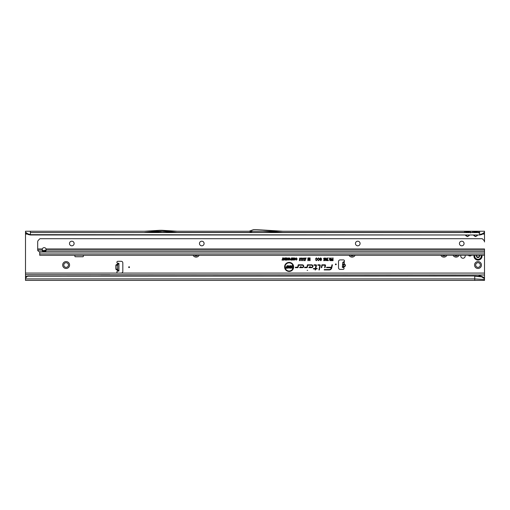 <?xml version="1.0" encoding="UTF-8"?>
<svg xmlns="http://www.w3.org/2000/svg" width="510" height="510" viewBox="0 0 510 510"><rect width="100%" height="100%" fill="white"/><g stroke="black" fill="none" stroke-linecap="round" stroke-linejoin="round"><path stroke-width="0.76" d="M62.666 265.034A3.455 3.455 0 0 1 66.121 261.579A3.455 3.455 0 0 1 69.57 265.034A3.455 3.455 0 0 1 66.121 268.483A3.455 3.455 0 0 1 62.666 265.034M68.436 265.034A2.314 2.314 0 0 0 66.121 262.72A2.314 2.314 0 0 0 63.801 265.034A2.314 2.314 0 0 0 66.121 267.348A2.314 2.314 0 0 0 68.436 265.034M474.549 265.034A3.455 3.455 0 0 1 478.004 261.579A3.455 3.455 0 0 1 481.453 265.034A3.455 3.455 0 0 1 478.004 268.483A3.455 3.455 0 0 1 474.549 265.034M480.318 265.034A2.314 2.314 0 0 0 478.004 262.72A2.314 2.314 0 0 0 475.683 265.034A2.314 2.314 0 0 0 478.004 267.348A2.314 2.314 0 0 0 480.318 265.034M460.881 255.287A2.212 2.212 0 0 0 462.972 258.232A2.212 2.212 0 0 0 465.063 255.287M343.861 263.817L343.587 266.998M342.395 266.583L342.765 262.363L344.314 261.426A1.014 1.014 0 0 0 343.428 259.915L340.138 259.915A1.626 1.626 0 0 0 338.512 261.541L338.512 267.795A1.626 1.626 0 0 0 340.138 269.42L343.02 269.42A1.014 1.014 0 0 0 343.765 267.712L343.982 262.471L344.314 261.426L344.148 264.103C345.703 265.136 345.627 266.022 343.918 266.762L343.765 267.712L342.331 267.323L342.395 266.583M129.489 267.183A0.408 0.408 0 0 0 129.081 266.781A0.408 0.408 0 0 0 128.673 267.183A0.408 0.408 0 0 0 129.081 267.591A0.408 0.408 0 0 0 129.489 267.183M336.237 264.339A0.408 0.408 0 0 0 335.835 263.938A0.408 0.408 0 0 0 335.427 264.339A0.408 0.408 0 0 0 335.835 264.747A0.408 0.408 0 0 0 336.237 264.339M160.803 231.24L160.516 231.521L161.332 231.521L144.674 232.458L177.174 232.458L161.045 231.24M466.006 234.976L465.834 235.677L465.337 234.976M465.592 234.976L467.44 236.449L469.047 235.677L467.44 236.621L465.834 235.677M468.875 232.579L466.006 232.579M30.377 234.976L479.623 234.976L30.377 234.657L27.808 233.809L28.152 234.523L30.377 234.976L30.377 231.24L469.047 231.24A1.46 1.192 -90 0 0 468.014 231.967L469.143 231.967A1.46 1.192 90 0 1 470.175 231.24L470.558 232.458M468.014 231.967L465.738 231.967A1.46 1.192 -90 0 0 464.706 231.24L464.323 232.458M474.128 234.976L473.956 235.677L473.458 234.976M473.72 234.976L475.562 236.449L477.175 235.677L475.562 236.621L473.956 235.677M477.003 232.579L474.128 232.579M469.047 231.24L477.175 231.24A1.46 1.192 -90 0 0 476.136 231.967L477.264 231.967A1.46 1.192 90 0 1 478.303 231.24L478.686 232.458M476.136 231.967L473.86 231.967A1.46 1.192 -90 0 0 472.827 231.24L472.445 232.458M307.645 270.313L307.154 270.313L307.645 270.313M293.218 266.921A4.099 4.099 0 0 0 289.119 262.822A4.099 4.099 0 0 0 285.02 266.921A4.099 4.099 0 0 0 289.119 271.014A4.099 4.099 0 0 0 293.218 266.921M293.282 266.921A4.163 4.163 0 0 0 289.119 262.758A4.163 4.163 0 0 0 284.956 266.921A4.163 4.163 0 0 0 289.119 271.084A4.163 4.163 0 0 0 293.282 266.921M293.652 266.921A4.533 4.533 0 0 0 289.119 262.389A4.533 4.533 0 0 0 284.586 266.921A4.533 4.533 0 0 0 289.119 271.454A4.533 4.533 0 0 0 293.652 266.921M293.588 266.921A4.469 4.469 0 0 0 289.119 262.452A4.469 4.469 0 0 0 284.65 266.921A4.469 4.469 0 0 0 289.119 271.39A4.469 4.469 0 0 0 293.588 266.921M325.539 265.366A0.555 0.555 0 0 0 324.991 264.811L321.893 264.811L321.287 267.667L321.702 267.667L322.224 265.219L324.991 265.219L324.647 267.667L325.061 267.667L325.527 265.481A0.555 0.555 0 0 0 325.539 265.366M325.476 265.366A0.484 0.484 0 0 0 324.991 264.875L321.944 264.875L321.37 267.597L322.167 265.149L324.991 265.149L324.73 267.597L325.463 265.461A0.484 0.484 0 0 0 325.476 265.366M320.286 265.366A0.555 0.555 0 0 0 319.732 264.811L317.928 264.811L317.845 265.219L319.878 265.391L318.909 269.949L319.324 269.949L320.274 265.481A0.555 0.555 0 0 0 320.286 265.366M320.223 265.366A0.484 0.484 0 0 0 319.732 264.875L317.921 265.149L319.942 265.404L318.992 269.886L320.21 265.461A0.484 0.484 0 0 0 320.223 265.366M315.913 265.219L315.397 268.521L313.433 268.521L313.344 268.923L315.308 268.923L315.091 269.949L315.505 269.949L315.722 268.923L317.124 268.923L317.207 268.521L315.811 268.521L316.455 265.481A0.555 0.555 0 0 0 315.913 264.811L314.058 264.811L313.969 265.219L316.13 265.366L315.448 268.585L313.427 268.859L315.39 268.859L315.174 269.886L315.671 268.859L317.067 268.859L315.728 268.585L316.391 265.461A0.484 0.484 0 0 0 315.913 264.875L314.052 265.149L315.913 265.149M116.892 262.312A1.014 1.014 0 0 0 117.459 263.224L118.926 263.326L118.926 271.046L117.459 271.148A1.014 1.014 0 0 0 117.912 273.073L121.201 273.073A1.626 1.626 0 0 0 122.827 271.454L122.827 262.918A1.626 1.626 0 0 0 121.201 261.298L117.912 261.298A1.014 1.014 0 0 0 116.892 262.312M484.5 278.651L481.676 276.86L481.555 276.356L474.753 275.999L27.795 276.082A2.435 2.397 180 0 0 26.558 276.86L25.5 278.097L25.5 274.699L109.918 274.699A1.224 1.224 0 0 0 109.516 274.769L484.5 275.005C482.109 274.826 479.942 275.272 478.004 276.331M109.516 274.769L100.712 274.769A1.224 1.224 0 0 0 100.311 274.699L25.5 274.699L25.5 231.24L484.5 231.24L484.5 241.963A2.435 2.435 0 0 0 483.786 240.235L482.262 238.712L39.927 238.712L38.397 240.235A2.435 2.435 0 0 0 37.689 241.963L37.689 248.944L42.292 248.944L42.151 250.091A2.034 1.434 180 0 0 44.185 251.538A2.034 1.434 180 0 0 46.219 250.104A2.034 1.434 180 0 0 46.219 250.091L46.078 248.944A2.034 2.034 0 0 0 42.292 248.944M100.311 274.699L100.712 274.769M117.606 271.046L118.32 271.046L117.459 271.148L117.459 270.204L116.172 269.592L117.459 270.204L117.708 269.592M117.708 264.779L117.708 264.167L116.172 264.779L117.459 264.167L117.708 263.326L117.708 271.046M199.149 255.287A3.455 3.455 0 0 1 193.054 255.287M355.126 255.287A3.455 3.455 0 0 1 349.031 255.287M446.926 255.287A3.455 3.455 0 0 1 440.831 255.287M459.115 255.287A3.455 3.455 0 0 1 453.02 255.287M468.225 255.287A2.314 2.314 0 0 0 471.527 255.287M74.894 255.287L74.894 256.339A0.408 0.408 0 0 0 75.302 256.747L82.939 256.747A0.408 0.408 0 0 0 83.34 256.339L83.34 255.287M484.5 274.699L484.5 255.287L39.716 255.287L484.5 255.287L484.5 248.944L46.078 248.944M293.275 259.265L293.275 257.92L293.62 257.92L293.62 260.081L293.173 260.081L292.746 258.525L292.287 260.081L291.879 260.081L291.879 257.92L292.217 257.92L292.217 259.201L292.906 257.92L293.339 259.756L293.55 257.983L293.55 260.011L292.746 258.277L291.943 260.011L291.943 257.983L292.153 259.66L292.855 257.983L293.339 259.756M291.325 258.736L291.663 257.92L291.663 260.081L290.623 260.036L290.266 259.424L291.388 258.799L291.388 257.983L291.599 260.011L290.649 259.972L290.337 259.424L291.388 258.799M287.946 259.335L287.946 257.92L288.29 257.92L288.29 260.081L287.206 258.659L287.206 260.081L286.869 260.081L286.869 257.92L288.01 259.596L288.226 257.983L288.226 260.011L287.143 258.398L286.932 260.011L286.932 257.983L288.01 259.596M285.23 258.283L285.23 257.92L286.601 257.92L286.601 260.081L285.256 260.081L285.256 259.711L286.257 259.711L286.257 259.207L285.307 259.207L285.307 258.838L286.257 258.838L286.257 258.283L285.294 257.983L286.537 257.983L286.537 260.011L285.32 260.011L286.327 259.775L286.327 259.144L285.377 259.144L286.327 258.908L286.327 258.219L285.294 258.219M284.701 259.335L284.701 257.92L285.045 257.92L285.045 260.081L283.962 258.659L283.962 260.081L283.624 260.081L283.624 257.92L284.771 259.596L284.982 257.983L284.982 260.011L283.898 258.398L283.688 260.011L283.688 257.983L284.771 259.596M282.591 259.711L282.591 257.92L282.935 257.92L282.935 259.711L283.49 260.081L282.036 260.081L282.036 259.711L282.661 259.775L282.872 257.983L282.872 259.775L283.426 260.011L282.106 260.011L282.661 259.775M296.839 259.01L296.361 258.258L295.583 258.691L296.355 257.888L297.177 259.01L296.335 260.106L295.609 259.386L296.342 259.737L296.903 259.01L296.361 258.194L295.66 258.64L296.355 257.958L297.113 259.01L296.335 260.043L295.685 259.431L296.342 259.8L296.903 259.01M304.546 257.881L305.171 258.819L304.33 258.468L304.291 260.648L303.896 260.648L303.896 258.819L304.546 257.881L305.108 258.761L304.266 258.449L303.96 260.584L303.96 258.819L304.546 257.952M303.061 257.881L303.686 258.819L302.838 258.468L302.806 260.648L302.411 260.648L302.411 258.819L303.061 257.881L303.622 258.761L302.781 258.449L302.475 260.584L302.475 258.819L303.061 257.952M301.576 257.881L302.2 258.819L301.353 258.468L301.321 260.648L300.919 260.648L300.919 258.819L301.576 257.881L302.137 258.761L301.295 258.449L300.989 260.584L300.989 258.819L301.576 257.952M300.09 257.881L300.715 258.819L299.867 258.468L299.835 260.648L299.434 260.648L299.434 258.819L300.09 257.881L300.651 258.761L299.81 258.449L299.504 260.584L299.504 258.819L300.09 257.952M305.076 260.68L305.758 257.881L306.096 257.881L305.159 260.616M309.672 259.762L309.672 257.92L310.074 257.92L310.074 260.648L309.532 260.648L308.977 258.608L308.378 260.648L307.881 260.648L307.881 257.92L308.282 257.92L308.282 259.673L308.792 257.92L309.168 257.92L309.736 260.253L310.003 257.983L310.003 260.584L309.583 260.584L308.977 258.36L308.327 260.584L307.944 260.584L307.944 257.983L308.219 260.125L309.117 257.983L309.736 260.253M330.818 259.067L330.818 257.92L331.219 257.92L331.219 260.648L330.2 260.648L329.364 259.864L329.874 259.118L329.154 257.92L330.882 259.131L331.149 257.983L331.149 260.584L330.2 260.584L329.428 259.864L330.04 259.15L329.262 257.983L330.882 259.131M331.984 264.811L331.462 267.259L326.63 267.259L326.54 267.667L331.347 267.801A2.199 2.199 0 0 1 329.192 269.541L324.309 269.541L324.22 269.949L329.192 269.949A2.607 2.607 0 0 0 331.749 267.884L332.399 264.811L331.984 264.811L331.519 267.323L326.68 267.323L331.411 267.814A2.269 2.269 0 0 1 329.192 269.605L324.303 269.886L329.192 269.886A2.544 2.544 0 0 0 331.685 267.871L332.036 264.875M302.322 264.811L298.229 264.811L297.732 267.144L295.424 267.259L295.335 267.667L297.591 267.667A0.555 0.555 0 0 0 298.133 267.227L298.56 265.219L302.322 265.219A1.02 1.02 0 0 1 303.342 266.239A1.02 1.02 0 0 1 302.322 267.259L300.568 267.259L301.098 266.704L300.537 266.704L299.625 267.667L302.322 267.667A1.428 1.428 0 0 0 303.75 266.239A1.428 1.428 0 0 0 302.322 264.811L298.28 264.875L297.795 267.157L295.475 267.323L297.591 267.597A0.484 0.484 0 0 0 298.07 267.214L298.503 265.149L302.322 265.149A1.084 1.084 0 0 1 303.405 266.239A1.084 1.084 0 0 1 302.322 267.323L300.422 267.323L300.945 266.775L300.562 266.775L299.778 267.597L302.322 267.597A1.364 1.364 0 0 0 303.679 266.239A1.364 1.364 0 0 0 302.322 264.875M311.54 264.811L307.447 264.811L306.956 267.144L304.642 267.259L304.559 267.667L306.81 267.667A0.555 0.555 0 0 0 307.351 267.227L307.779 265.219L311.54 265.219A1.02 1.02 0 0 1 312.56 266.239A1.02 1.02 0 0 1 311.54 267.259L309.793 267.259L310.316 266.704L309.755 266.704L308.843 267.667L311.54 267.667A1.428 1.428 0 0 0 312.968 266.239A1.428 1.428 0 0 0 311.54 264.811L307.505 264.875L307.02 267.157L304.693 267.323L306.81 267.597A0.484 0.484 0 0 0 307.288 267.214L307.728 265.149L311.54 265.149A1.084 1.084 0 0 1 312.624 266.239A1.084 1.084 0 0 1 311.54 267.323L309.64 267.323L310.163 266.775L309.78 266.775L308.996 267.597L311.54 267.597A1.364 1.364 0 0 0 312.904 266.239A1.364 1.364 0 0 0 311.54 264.875M332.641 259.099L332.641 257.92L333.043 257.92L333.043 260.648L331.455 260.648L331.455 260.215L332.641 260.215L332.641 259.533L331.627 259.533L331.627 259.099L332.705 259.163L332.705 257.983L332.973 260.584L331.525 260.584L332.705 260.278L332.705 259.469L331.691 259.163L332.705 259.163M317.073 259.303L316.449 258.315L315.473 258.876L316.442 257.881L317.475 259.297L316.417 260.68L315.512 259.794L316.429 260.247L317.144 259.297L316.449 258.251L315.556 258.825L316.442 257.952L317.411 259.297L316.417 260.616L315.588 259.839L316.429 260.31L317.144 259.297M319.234 259.303L318.61 258.315L317.634 258.876L318.603 257.881L319.636 259.297L318.578 260.68L317.673 259.794L318.591 260.247L319.298 259.297L318.61 258.251L317.717 258.825L318.603 257.952L319.572 259.297L318.578 260.616L317.749 259.839L318.591 260.31L319.298 259.297M319.808 258.704L320.694 257.881L321.631 258.882L320.669 258.315L320.21 258.697L321.561 259.902L320.739 260.68L319.872 259.781L320.733 260.247L321.09 259.679L319.808 258.704L320.694 257.952L321.561 258.825L320.669 258.251L320.146 258.697L321.498 259.902L320.739 260.616L319.942 259.839L320.733 260.31L321.141 259.635L319.878 258.704M323.493 258.87L324.271 257.881L325.01 258.748L324.271 258.283L323.888 258.851L324.264 259.367L324.978 259.163L324.762 260.616L323.589 260.616L324.494 259.711L323.493 258.87L324.271 257.952L324.94 258.691L324.271 258.219L323.824 258.851L324.264 259.437L324.908 259.214L324.704 260.546L323.659 260.546L324.475 260.247L324.577 259.603L323.557 258.87M325.903 257.881L326.661 258.748L326.559 259.947L325.903 260.68L325.246 259.934L325.144 258.736L325.903 257.881L326.591 258.748L326.177 259.411L326.496 259.947L325.903 260.616L325.31 259.934L325.622 259.411L325.208 258.736L325.903 257.952M328.013 257.92L327.267 260.176L328.312 260.176L328.312 260.616L326.802 260.616L327.611 257.92L328.013 257.92L327.133 260.247L328.249 260.546L326.865 260.546L327.943 257.983M289.291 257.888L290.164 258.972L289.291 260.106L288.424 258.997L289.291 257.888L289.89 258.277L290.094 258.972L289.291 260.043L288.488 258.997L289.291 257.958M294.621 257.888L295.488 258.972L294.621 260.106L293.747 258.997L294.621 257.888L295.22 258.277L295.424 258.972L294.621 260.043L293.817 258.997L294.621 257.958M484.5 232.592L481.848 234.523L482.192 233.809L479.623 234.657L479.623 231.24L477.175 231.24M262.86 231.24L282.782 232.458L479.623 232.458L478.303 232.458L478.705 232.93M479.623 232.879L479.623 232.458M252.667 231.24L249.588 232.356A1.626 1.626 0 0 1 249.033 232.458L144.674 232.458M464.419 232.56L177.174 232.458M464.865 232.56L470.175 232.458L470.583 232.93M472.54 232.56L470.01 232.56M472.993 232.56L478.138 232.56M287.92 266.398L288.883 265.602L289.986 266.622L288.896 266.016L288.399 266.386L289.884 267.527L288.966 268.266L287.978 267.406L288.947 267.852L289.336 267.374L287.92 266.398L288.883 265.665L289.916 266.551L288.896 265.952L288.335 266.386L289.82 267.527L288.966 268.203L288.048 267.469L288.947 267.916L289.387 267.329L287.984 266.398M287.098 266.743L287.098 265.633L287.576 265.633L287.576 268.234L285.798 268.234L285.798 267.82L287.098 267.82L287.098 267.157L285.989 267.157L285.989 266.743L287.162 266.806L287.162 265.697L287.512 265.697L287.512 268.171L285.861 268.171L287.162 267.884L287.162 267.093L286.053 266.806L287.162 266.806M291.847 267.323L291.847 265.633L292.326 265.633L292.326 268.234L291.854 268.234L290.77 266.551L290.77 268.234L290.292 268.234L290.292 265.633L290.764 265.633L291.911 267.54L291.911 265.697L292.262 265.697L292.262 268.171L290.706 266.328L290.706 268.171L290.362 268.171L290.362 265.697L291.911 267.54M484.5 231.24L484.5 232.158L483.461 233.064L483.333 233.809M25.5 273.073L484.5 273.073M481.555 276.356L483.378 277.191L484.5 278.371L484.5 275.005M484.5 278.371L484.5 280.385L25.5 280.385L25.5 278.097M474.753 280.385L474.753 278.913L25.5 278.913M28.101 275.999L27.795 276.292A2.435 2.397 180 0 0 26.558 277.07L25.5 278.313M474.753 275.999L28.101 276.21M481.676 276.86L474.753 276.21L474.753 278.913L484.5 279.493M325.903 260.349L325.903 259.533L325.584 259.934L325.903 260.349L326.221 259.953M325.909 259.265L326.323 258.748L325.903 258.219L325.482 258.736L325.909 259.265L326.323 258.748M326.158 259.953L325.903 259.533M325.903 259.603L325.584 259.934M325.648 259.934L325.903 260.278M326.26 258.748L325.903 258.219M325.903 258.283L325.482 258.736M325.546 258.736L325.909 259.201M330.882 260.278L330.882 259.437L329.702 259.864L330.882 260.278L330.882 259.437M330.818 259.501L330.25 259.437M330.25 259.501L329.702 259.864M329.766 259.864L330.18 260.278M330.18 260.215L330.818 260.215M308.282 259.673L308.219 260.125M289.291 259.8L289.884 258.965L289.291 258.194L288.698 259.003L289.291 259.8L289.884 258.965M289.82 258.965L289.291 258.194M289.291 258.258L288.698 259.003M288.762 259.003L288.787 259.462M288.845 259.437L289.291 259.737M291.388 259.775L291.388 259.035L290.547 259.411L291.388 259.775L291.388 259.035M291.325 259.106L290.949 259.035M290.949 259.106L290.547 259.411M290.611 259.411L291.325 259.711M292.217 259.201L292.153 259.66M294.614 259.8L295.213 258.965L294.621 258.194L294.028 259.003L294.614 259.8L295.213 258.965M295.15 258.965L294.621 258.194M294.621 258.258L294.028 259.003M294.091 259.003L294.117 259.462M294.174 259.437L294.614 259.737M481.848 234.523L479.623 234.976M482.192 233.809L483.461 233.064M473.956 231.24A1.46 1.192 -90 0 1 474.988 231.967M465.834 231.24A1.46 1.192 -90 0 1 466.867 231.967M25.5 232.171L27.808 233.809M28.152 234.523L25.5 232.93M26.667 233.809L26.539 233.064M483.378 277.191L483.429 277.727M282.82 231.24L256.307 229.615A1.626 1.626 0 0 0 256.205 229.615L253.852 229.615A1.626 1.626 0 0 0 253.298 229.71L249.167 231.215A0.408 0.408 0 0 1 249.033 231.24M177.212 231.24L161.989 230.303A1.626 1.626 0 0 0 161.887 230.303L159.961 230.303A1.626 1.626 0 0 0 159.866 230.303L144.636 231.24M343.593 267.438L342.599 267.348M343.982 262.471L342.765 262.363M344.193 261.777L343.74 261.738M342.331 267.323L343.549 267.431M118.926 263.326L117.708 263.326M116.172 269.592L115.872 269.172L117.663 269.172L117.663 265.2L116.07 265.2L116.07 269.172L117.708 269.172M117.708 265.2L115.872 265.2L115.872 269.172M90.232 274.769A1.224 1.224 0 0 0 89.83 274.699M99.437 274.699A1.224 1.224 0 0 0 99.036 274.769M454.416 255.287A2.314 2.314 0 0 0 457.719 255.287M442.234 255.287A2.314 2.314 0 0 0 445.53 255.287M350.434 255.287A2.314 2.314 0 0 0 353.73 255.287M194.45 255.287A2.314 2.314 0 0 0 197.752 255.287M474.007 255.287A4.061 4.061 0 0 0 478.004 260.074A4.061 4.061 0 0 0 481.995 255.287M479.094 255.287A0.65 0.65 0 0 0 479.649 255.771L479.827 255.969A1.83 1.83 0 0 1 479.827 256.058L479.649 256.256A0.65 0.65 0 0 0 479.075 256.906L479.075 257.174A0.408 0.408 0 0 1 478.469 257.531L478.233 257.391A0.65 0.65 0 0 0 477.385 257.563L477.124 257.62A1.83 1.83 0 0 1 477.048 257.575L476.965 257.32A0.65 0.65 0 0 0 476.697 256.505L476.455 256.364A0.408 0.408 0 0 1 476.455 255.663L476.697 255.529A0.65 0.65 0 0 0 476.933 255.287M42.222 249.6A2.034 1.434 180 0 0 44.185 250.678A2.034 1.434 180 0 0 46.149 249.6M74.122 243.506A2.314 2.314 0 0 0 71.808 241.192A2.314 2.314 0 0 0 69.494 243.506A2.314 2.314 0 0 0 71.808 245.82A2.314 2.314 0 0 0 74.122 243.506M204.102 243.506A2.314 2.314 0 0 0 201.788 241.192A2.314 2.314 0 0 0 199.474 243.506A2.314 2.314 0 0 0 201.788 245.82A2.314 2.314 0 0 0 204.102 243.506M360.085 243.506A2.314 2.314 0 0 0 357.765 241.192A2.314 2.314 0 0 0 355.451 243.506A2.314 2.314 0 0 0 357.765 245.82A2.314 2.314 0 0 0 360.085 243.506M464.068 243.506A2.314 2.314 0 0 0 461.754 241.192A2.314 2.314 0 0 0 459.44 243.506A2.314 2.314 0 0 0 461.754 245.82A2.314 2.314 0 0 0 464.068 243.506M484.5 255.287L39.716 255.287L39.716 252.227A0.81 0.797 180 0 0 39.691 252.016L38.397 251.181A2.435 1.721 180 0 1 37.695 250.091L37.689 248.944M42.151 250.091A2.034 1.434 180 0 0 42.151 250.104L37.695 250.091M45.906 250.002L43.605 250.614M342.401 266.513L343.619 266.622M468.875 234.976L468.875 235.556L469.289 234.976M477.003 234.976L477.003 235.556L477.411 234.976M25.5 276.331L27.189 276.331M116.172 264.779L115.872 265.2M482.951 234.084L484.5 234.084M477.666 234.976L477.175 235.677M469.544 234.976L469.047 235.677M25.5 234.084L27.049 234.084M344.224 263.874C345.946 265.079 345.85 266.118 343.95 267.004M30.377 232.56L479.623 232.56M342.599 264.295L343.81 264.403M342.541 264.919L343.759 265.022M118.926 270.23L117.708 270.23M118.926 264.142L117.708 264.142M477.118 255.287A0.816 0.816 0 0 1 476.773 255.669L476.773 256.364A0.816 0.816 0 0 1 477.118 257.384L477.003 257.34A0.695 0.695 0 0 0 476.716 256.466L476.455 256.364M476.773 255.669L476.716 255.561A0.695 0.695 0 0 0 476.984 255.287M479.827 255.969L479.782 255.969A1.785 1.785 0 0 1 479.789 256.014A1.785 1.785 0 0 1 479.782 256.058L479.661 256.058A1.664 1.664 0 0 0 479.661 255.975L479.629 255.937A0.816 0.816 0 0 1 478.928 255.287M474.784 255.287A3.302 3.302 0 0 0 478.004 259.316A3.302 3.302 0 0 0 481.217 255.287M477.124 257.62L477.15 257.582A1.785 1.785 0 0 1 477.067 257.537L477.13 257.435A1.664 1.664 0 0 0 477.207 257.474L477.258 257.467A0.816 0.816 0 0 1 478.316 257.25L478.915 256.906A0.816 0.816 0 0 1 479.629 256.096L479.661 256.058M479.075 256.906L479.037 257.174A0.363 0.363 0 0 1 478.488 257.493L478.469 257.531M478.552 257.384L478.252 257.352A0.695 0.695 0 0 0 477.354 257.537L477.207 257.474M476.538 256.224L476.48 256.332A0.363 0.363 0 0 1 476.48 255.701L476.455 255.663M479.649 256.256L479.642 256.218A0.695 0.695 0 0 0 479.037 256.906L478.915 256.906M479.049 255.287A0.695 0.695 0 0 0 479.642 255.816L479.629 255.937M39.716 253.942L484.5 253.942M39.691 252.016L484.5 252.016M46.219 250.091L484.5 250.091M484.5 251.8L39.276 251.8"/></g></svg>
